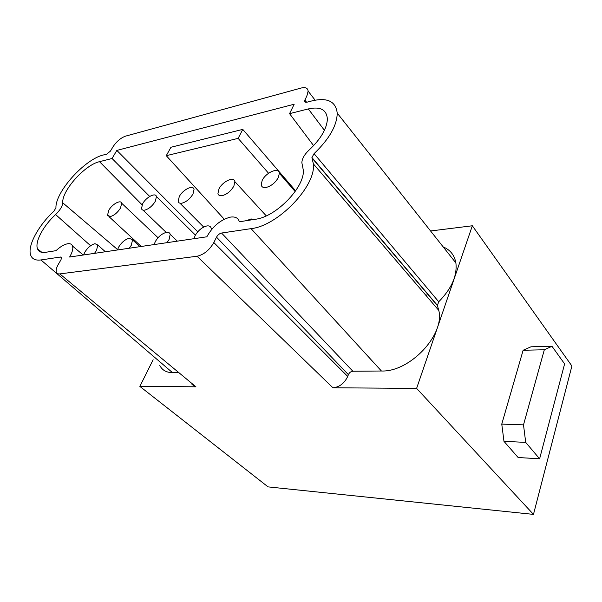 <?xml version="1.0" encoding="UTF-8"?>
<svg xmlns="http://www.w3.org/2000/svg" width="602" height="602" viewBox="0 0 602 602"><rect width="100%" height="100%" fill="white"/><g stroke="black" fill="none" stroke-linecap="round" stroke-linejoin="round"><path stroke-width="0.9" d="M426.096 295.597L426.946 294.822M142.095 204.83L99.511 161.675L112.062 158.507L116.833 150.417L197.765 231.785M112.062 158.507L149.695 196.448M99.511 161.675C85.04 164.737 61.795 190.608 62.721 202.776C62.473 206.245 60.102 210.166 55.61 214.56C43.336 225.697 34.555 242.064 37.542 248.904C38.731 251.771 41.372 252.908 45.474 252.328L55.994 250.673C60.223 246.745 64.09 244.442 67.597 243.765C70.178 243.381 71.826 244.149 72.541 246.09C73.316 248.731 72.338 252.373 69.614 257.024L206.847 236.797C212.687 226.269 220.55 219.715 230.423 217.119C235.299 216.427 238.279 217.984 239.355 221.784L255.557 219.226C275.859 216.938 304.597 187.478 303.34 170.306L301.858 162.706C302.038 158.657 304.469 154.421 309.165 149.996C320.693 139.085 326.766 128.836 327.383 119.249C326.758 109.707 320.399 106.268 308.314 108.924L289.562 113.658L313.612 145.639M116.833 150.417L294.182 104.221L289.562 113.658M224.245 219.218L166.272 155.685L170.945 147.257L242.764 129.392L295.627 190.834M268.567 173.263L238.144 138.362L242.764 129.392M166.272 155.685L238.144 138.362M83.58 254.962L84.784 252.215C87.772 247.542 91.158 244.705 94.965 243.69L97.795 245.022L96.516 250.447L94.491 253.352M211.242 229.904L211.189 228.293C210.708 226.405 209.285 225.622 206.9 225.938C202.121 227.165 198.193 230.393 195.123 235.615L194.04 238.685M166.972 242.674L169.072 239.536L170.2 234.283C169.741 232.718 168.5 232.071 166.483 232.349C162.066 233.493 158.341 236.586 155.293 241.605L154.157 244.562M120.498 208.066C117.601 212.604 114.237 215.426 110.407 216.547L107.532 215.283L108.744 210.346C112.047 204.221 120.836 199.345 121.679 203.235L120.498 208.066M155.316 201.301C152.396 205.997 148.875 208.939 144.758 210.128C142.975 210.429 141.884 209.925 141.485 208.631L142.629 203.769C146 197.253 155.625 192.173 156.437 196.561L155.316 201.301M233.885 186.041C230.92 191.105 227.037 194.311 222.236 195.658C219.805 196.049 218.375 195.334 217.947 193.513L218.947 188.945C222.447 181.488 234.246 175.995 234.855 181.631L233.885 186.041M254.405 219.414L250.989 218.947L246.564 220.648M192.994 193.987C190.044 198.856 186.349 201.926 181.909 203.19C179.84 203.529 178.598 202.934 178.169 201.399L179.245 196.658C182.692 189.698 193.31 184.415 194.04 189.374L192.994 193.987M117.458 249.973L118.632 247.121C121.649 242.282 125.201 239.325 129.295 238.242L132.53 239.844L131.326 245.21L129.264 248.227M278.425 177.394C275.453 182.654 271.359 186.01 266.144 187.455C263.285 187.907 261.644 187.041 261.215 184.867L262.141 180.555C265.685 172.533 278.899 166.822 279.32 173.248L278.425 177.394M110.452 151.094L112.913 146.941C116.51 141.5 120.724 137.896 125.555 136.135L301.173 88.027C305.462 86.989 307.78 88.02 308.126 91.128L307.035 95.387L304.477 101.324L306.606 102.287L312.175 100.843C327.458 97.313 335.811 101.407 337.218 113.116C337.015 125.494 329.294 139.009 314.071 153.653L311.926 157.536L313.349 163.864C316.374 185.875 277.936 225.938 251.057 228.64L381.427 371.005L352.847 371.231C350.861 371.449 349.378 372.585 348.4 374.647L347.708 376.446L213.83 242.546C209.451 250.101 203.86 254.669 197.05 256.249L59.831 273.902C58.003 274.106 56.844 273.511 56.347 272.119C55.798 270.208 56.445 267.627 58.296 264.391L60.983 259.793L61.562 257.566L60.516 257.024L40.936 259.944C35.443 260.658 31.996 258.995 30.619 254.955C27.353 245.812 38.483 225.389 53.841 211.272L55.941 207.81C55.301 191.782 84.897 159.056 103.529 154.94L106.403 154.383L110.452 151.094M352.847 371.231L221.551 233.034C219.482 233.546 217.796 234.915 216.509 237.158L213.83 242.546M221.551 233.034L251.057 228.64M177.62 372.593L172.503 372.638C166.37 372.57 162.134 370.17 159.793 365.437M59.831 273.902L195.928 386.808L192 384.512M195.928 386.808L139.86 386.401L268.071 486.89L533.477 514.386L416.614 388.388L332.929 387.786C339.483 387.131 344.404 383.346 347.708 376.446M312.039 158.048L437.391 305.605L438.798 310.429C444.991 334.84 409.729 372.186 381.427 371.005M437.391 305.605L438.723 301.775L314.071 153.653M443.207 246.925C450.273 249.868 454.502 255.21 455.895 262.946C457.332 275.693 451.605 288.636 438.723 301.775M416.614 388.388L472.337 225.773L430.573 230.98M472.337 225.773L571.9 366.008L533.477 514.386M153.141 359.74L139.86 386.401M501.767 424.101L503.972 441.334L518.134 457.512L539.61 458.807L564.608 363.894L551.974 346.27L530.941 346.805L523.123 350.259L501.767 424.101L523.507 424.861L544.321 349.77L523.123 350.259M503.972 441.334L525.704 442.387L523.507 424.861M544.321 349.77L551.974 346.27M539.61 458.807L525.704 442.387M117.571 249.567L62.721 202.776M55.61 214.56L90.624 245.736M324.425 130.318L308.314 108.924M40.936 259.944L172.503 372.638M61.615 257.987L60.516 257.024M332.929 387.786L197.05 256.249M216.509 237.158L348.4 374.647M306.644 102.28L304.808 100M41.914 252.366L37.542 248.904M72.541 246.09L83.242 255.015M105.373 251.749L97.795 245.022M211.949 229.061L211.189 228.293M177.319 241.146L170.2 234.283M141.267 246.459L108.902 216.547M158.048 237.737L121.679 203.235M166.19 232.402L143.043 210.136M195.409 235.089L156.437 196.561M266.265 215.862L234.855 181.631M203.679 227.059L179.953 203.19M139.912 246.662L132.53 239.844M295.146 191.534L279.32 173.248M313.349 163.864L438.798 310.429M437.278 305.214L311.926 157.536M337.218 113.116L455.895 262.946M305.304 102.348L304.484 101.339M308.126 91.128L315.124 100.18"/></g></svg>
